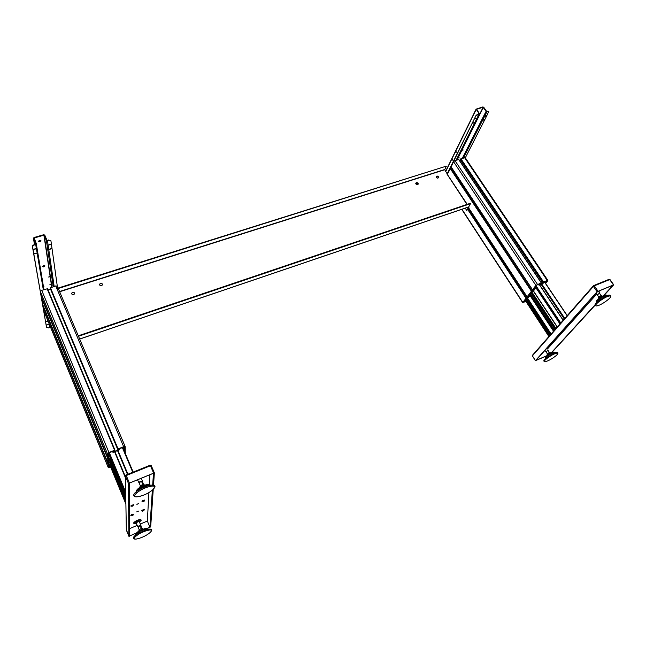 <?xml version="1.0" encoding="UTF-8"?>
<svg xmlns="http://www.w3.org/2000/svg" width="646" height="646" viewBox="0 0 646 646"><rect width="100%" height="100%" fill="white"/><g stroke="black" fill="none" stroke-linecap="round" stroke-linejoin="round"><path stroke-width="0.97" d="M529.978 295.505L528.194 297.814L525.763 299.146L523.333 302.312L525.884 301.391M545.458 283.182L547.259 280.832L544.481 281.826L543.157 283.295L538.869 284.975L539.668 283.707L536.406 285.306L533.838 288.649L535.712 288.043L533.604 290.805L531.367 291.798L528.25 295.868L529.817 295.27M545.644 283.449L547.768 280.744L547.259 280.469L543.528 281.939L542.923 283.126L539.612 284.41L541.203 282.851L535.881 285.403L532.506 289.844L534.88 288.641L533.289 290.7L531.4 291.241L527.112 296.829L529.437 295.69L527.879 297.725L526.014 298.266L522.824 302.417L526.014 301.577M547.856 280.396L465.241 157.705L460.913 158.755L460.525 159.053L543.1 282.237L460.622 159.199M531.908 290.926L450.779 168.202L531.828 290.95L450.593 168.178L447.242 174.46L476.094 115.351L478.969 113.478L476.094 109.15L482.861 106.929L483.733 107.252L486.486 111.177L488.651 111.419M526.425 297.976L467.97 208.957L526.425 297.984M535.106 287.963L534.743 287.413L535.106 287.963M533.136 290.805L451.966 168.267L451.021 168.574M541.275 282.827L458.822 159.497L454.962 160.62L453.557 161.718L451.142 166.91M460.889 159.724L459.516 160.523M603.332 295.828L613.014 285.233L597.655 291.516L536.002 360.379L546.669 355.768M547.38 349.026L596.573 294.253M598.794 291.774L599.819 290.635M551.038 353.055L595.103 304.839M603.921 295.569L613.7 284.813L597.098 291.734L535.461 360.63L546.241 356.132M551.571 352.813L595.014 305.308M596.629 305.889C591.55 306.47 605.383 295.997 609.816 295.949C614.677 295.545 601.03 305.784 596.629 305.889L596.629 305.889C591.502 306.503 605.423 295.965 609.816 295.949C614.726 295.513 600.99 305.816 596.629 305.889M609.259 295.157L606.513 295.408C603.154 296.288 599.964 298.202 596.952 301.149M609.566 295.125L610.002 295.157M595.039 305.041C594.821 304.161 596.201 302.578 599.173 300.309L605.552 296.441L609.913 295.319L609.816 295.949L609.525 295.133L605.552 296.441L599.173 300.309C596.201 302.578 594.821 304.161 595.039 305.041M606.513 295.408L603.76 296.312L599.359 298.985C597.009 300.794 596.105 301.94 596.646 302.417M596.742 302.328C596.323 301.787 597.195 300.689 599.351 299.033C597.493 300.455 596.573 301.488 596.589 302.11M603.84 296.32L606.4 295.488L603.84 296.32M599.383 293.179L601.087 295.634L599.383 293.179M596.484 301.957L596.355 301.771C596.5 299.155 603.695 295.19 605.988 295.02L606.166 295.149C603.808 295.101 595.806 300.519 596.355 301.771L596.355 301.771C595.806 300.519 603.808 295.101 606.166 295.149L605.746 295.052C603.485 295.012 595.83 300.212 596.436 301.367M606.166 295.149L606.788 295.384L606.166 295.149M598.899 298.533L602.532 296.223L598.899 298.533M598.576 297.515L598.915 298.492L598.794 297.128L599.415 296.845L599.908 297.548L599.415 296.845L598.794 297.128L600.174 296.078L599.415 296.845L601.248 295.771L601.733 296.466L601.248 295.771L600.174 296.078L601.434 295.537L602.484 296.223L601.539 295.521L598.576 297.475M599.561 293.292L597.227 294.778M548.034 350.431L545.967 351.69M545.515 361.526C540.597 362.479 552.37 353.742 556.763 353.209C561.511 352.385 549.859 360.969 545.515 361.526L545.515 361.526C540.557 362.503 552.403 353.709 556.763 353.209C561.552 352.361 549.827 360.993 545.515 361.526M545.515 358.546C544.82 358.368 545.321 357.593 547.025 356.221L552.5 353.031L556.505 352.474L553.937 352.603C550.214 353.838 547.315 355.647 545.248 358.046M556.505 352.474L557.24 352.482L556.505 352.474L556.763 353.209L556.505 352.474L554.429 353.104L556.505 352.474M543.916 360.839C543.698 360.298 544.562 359.257 546.5 357.714L554.429 353.104L546.5 357.714C544.562 359.257 543.698 360.298 543.916 360.839M545.595 358.465C544.982 358.272 545.45 357.537 547 356.277L545.313 358.255M552.58 353.039L553.84 352.668L552.58 353.039M547.848 350.35L549.326 352.611L547.848 350.35M553.283 352.256L553.638 352.361C549.447 353.846 546.605 355.712 545.111 357.941C546.605 355.712 549.447 353.846 553.638 352.361L553.283 352.256C549.189 353.725 546.492 355.51 545.192 357.601M553.638 352.361L554.357 352.563L553.638 352.361M550.562 353.168L547.332 355.268L550.562 353.168M548.446 353.039L547.114 354.194L547.396 355.098L547.259 353.927L547.768 353.717L548.188 354.363L547.267 353.919L548.446 353.039L547.768 353.717L549.391 352.781L549.811 353.419L549.391 352.781L548.446 353.039L549.689 352.506L548.446 353.039M549.851 352.514L550.263 352.651L549.851 352.514M550.594 353.16L550.263 352.651L550.594 353.16M438.473 176.754L438.65 177.359C438.158 178.336 437.39 178.361 436.349 177.432L436.171 176.834C436.664 175.849 437.423 175.825 438.473 176.754M436.195 176.697L438.335 177.028L438.489 177.771M418.075 183.27L418.245 183.852C417.752 184.869 416.977 184.909 415.911 183.957L415.741 183.383C416.226 182.358 417.009 182.317 418.075 183.27M415.758 183.23L417.946 183.545L418.099 184.28M102.48 284.062L102.528 284.216C102.092 285.968 101.107 286.218 99.581 284.983L99.524 284.838C99.968 283.085 100.954 282.827 102.48 284.062M99.5 284.733C100.259 283.287 101.252 283.15 102.488 284.329L102.569 284.587M74.613 292.961L74.653 293.066C74.225 294.883 73.224 295.165 71.649 293.906L71.609 293.801C72.045 291.984 73.046 291.701 74.613 292.961M71.593 293.728C72.328 292.178 73.345 292.016 74.645 293.227L74.71 293.413M468.956 207.196L466.792 210.539L468.73 206.865M466.792 210.539L465.225 208.157M78.295 335.799L470.28 203.312L470.514 203.668L78.489 336.259M470.514 203.668L468.697 206.922L79.66 339.021M58.092 288.059L446.354 166.135L58.277 288.496M446.354 166.135L444.731 169.728L447.339 174.129M447.089 174.016L467.211 204.346M463.037 150.13L462.819 149.371M462.907 149.476L462.827 150.332L462.907 149.476M459.136 157.915L458.926 157.172M459.007 157.277L458.935 158.117L459.007 157.277M456.028 151.479L456.246 152.23M456.116 151.576L456.036 152.432L456.116 151.576M452.2 159.279L452.41 160.014M452.281 159.376L452.208 160.216L452.281 159.376M483.087 120.269L484.282 119.688L483.087 120.269M485.574 116.207L485.316 115.876L486.47 115.553M473.009 123.273L474.221 122.683L473.009 123.273M475.19 118.872L476.401 118.291L475.19 118.872M457.869 156.873L457.546 157.519M461.761 149.064L461.43 149.735M483.103 120.237L483.975 119.599M465.047 158.318L486.503 116.296M486.704 115.892L485.784 116.506L486.704 115.892L488.731 111.532L486.091 111.29L483.111 107.284L476.562 109.255L479.437 113.591L476.344 115.715M447.282 173.596L476.094 115.351M473.033 123.233L473.914 122.595M475.206 118.84L476.102 118.202M569.667 322.782L570.168 322.217M570.103 322.297L569.724 322.717M546.306 328.919L545.636 329.331M546.387 328.975L545.652 329.428M558.733 334.991L559.218 334.45M559.153 334.523L558.79 334.927M50.654 277.086L50.897 278.006L50.654 277.086M51.793 284.676L52.035 285.58L51.793 284.676M49.597 249.364L51.325 248.823L49.597 249.364M48.967 244.995L50.703 244.454L48.967 244.995M34.561 253.846L36.313 253.321L34.561 253.846M33.802 249.485L35.57 248.96L33.802 249.485M46.294 321.7L47.82 321.183L46.294 321.7M46.867 325.019L48.385 324.518L46.867 325.019M49.887 284.684L51.131 284.297L49.887 284.684M48.725 277.094L49.976 276.69L48.725 277.094M43.411 286.396L43.888 286.549L43.508 286.994M42.652 266.588C43.258 265.603 44.009 265.361 44.929 265.861L44.937 265.894C44.332 266.879 43.573 267.121 42.66 266.62L42.652 266.588M42.143 278.806L42.636 278.983L42.248 279.427M38.566 241.37C39.188 240.312 39.979 240.062 40.948 240.635L40.956 240.667C40.335 241.725 39.543 241.975 38.574 241.402L38.566 241.37M46.552 327.377L32.308 245.932L35.635 243.59L33.439 238.374L33.988 237.534L43.694 234.708L44.768 235.112L46.964 240.247L50.759 240.506M49.653 249.146L51.074 248.605M49.015 244.777L50.461 244.236M57.76 289.44L50.945 240.901L46.375 240.425L43.896 235.176L34.19 238.003L36.241 243.437L32.51 246.409L32.308 245.932M50.138 326.723L49.992 325.883L49.653 327.522L48.523 327.902L46.496 327.264M46.496 327.231L32.51 246.409M34.609 253.612L36.063 253.087M33.85 249.251L35.32 248.718M46.383 321.458L47.554 321.014M46.956 324.768L48.111 324.332M50.816 284.119L50.017 284.426M49.669 276.52L48.838 276.835M44.719 265.635L42.676 266.394M40.738 240.385L38.582 241.184M138.406 511.156L136.734 511.874L138.397 511.115M138.591 503.597L136.879 504.332L138.575 503.557M146.997 528.452L149.92 527.184L147.345 521.039L148.927 492.567M129.628 528.638L137.146 525.416M140.392 524.019L147.345 521.039M152.69 485.057L153.465 473.268L129.378 483.119L129.66 535.938L136.177 533.128M149.379 484.476L149.92 474.713M149.92 527.184L152.351 490.282M147.296 528.533L150.679 526.878L153.231 489.531M153.53 485.162L154.362 472.856L128.465 483.474L128.893 536.293L129.612 536.18M139.488 496.394C128.037 499.245 138.833 488.836 149.888 486.495C161.129 483.854 150.26 494.061 139.488 496.394L139.488 496.394C127.997 499.277 138.866 488.804 149.888 486.495C161.169 483.814 150.227 494.093 139.488 496.394M150.461 485.283L147.215 485.211C142.411 486.196 135.054 490.774 136.379 492.082C136.952 489.611 140.562 487.318 147.215 485.211L150.461 485.283M133.835 494.957C133.302 492.672 143.073 486.761 149.63 485.429L149.888 486.495L149.63 485.429C143.073 486.761 133.302 492.672 133.835 494.957M139.261 496.443L142.096 495.635M136.532 491.969C135.353 490.661 142.491 486.244 147.126 485.299L150.243 485.316L147.126 485.299C141.482 486.987 137.929 489.079 136.476 491.566M149.533 484.645L147.869 484.427M141.434 481.157L142.863 484.532L141.434 481.157M146.585 484.629L146.925 484.831C140.909 486.672 137.364 488.836 136.274 491.307C137.364 488.836 140.909 486.672 146.925 484.831L146.585 484.629C141.216 486.236 137.848 488.223 136.476 490.589M146.925 484.831C148.879 484.419 149.993 484.524 150.268 485.154C149.993 484.524 148.879 484.419 146.925 484.831L147.094 485.235L146.925 484.831M141.66 486.43L143.097 485.776L141.66 486.43M140.457 485.752L142.281 484.985L142.685 485.937L142.281 484.985L141.078 485.316L143.21 484.443L142.281 484.985L143.759 484.411L144.672 485.178L143.662 484.371L141.078 485.316L140.012 486.26L141.078 485.316L140.142 486.268L140.473 487.052L139.996 486.365L140.166 487.221L140.384 485.937M142.233 481.327L139.358 482.142L139.084 482.756M140.755 525.569L138.01 526.829M138.373 538.562C128.457 541.429 137.792 532.958 147.361 530.487C157.123 527.758 147.74 536.107 138.373 538.562L138.373 538.562C128.425 541.461 137.816 532.934 147.361 530.487C157.164 527.734 147.708 536.132 138.373 538.562M139.52 531.537L145.051 529.252C146.876 528.791 147.877 528.816 148.055 529.34L145.051 529.252C139.31 531.262 136.177 533.208 135.668 535.082C135.41 534.331 136.694 533.144 139.52 531.537L139.132 532.861L147.143 529.55L151.027 529.219L145.051 529.252L147.159 529.55L147.361 530.487L147.143 529.55L139.132 532.861C135.394 534.977 133.512 536.608 133.48 537.755C133.512 536.608 135.394 534.977 139.132 532.861C135.353 534.936 133.447 536.721 133.407 538.207C133.803 539.248 135.402 539.378 138.22 538.602L138.462 538.538M145.172 529.276L147.894 529.373L145.172 529.276M147.183 528.614L144.583 528.703L146.149 528.428M140.061 525.481L141.304 528.493L140.061 525.481M144.51 528.727L144.801 528.913C139.617 530.673 136.54 532.514 135.587 534.436L135.587 534.436C136.54 532.514 139.617 530.673 144.801 528.913L144.51 528.727C139.722 530.334 136.807 532.062 135.749 533.903M144.801 528.913C146.61 528.452 147.595 528.485 147.74 529.017C147.595 528.485 146.61 528.452 144.801 528.913L144.801 528.913M139.1 530.996L142.314 529.357L139.1 530.996M139.092 529.663L140.796 528.921L141.143 529.768L140.796 528.921L139.754 529.195L141.595 528.404L140.796 528.921L142.322 528.38L142.952 529.219L142.621 528.436L141.595 528.404L139.092 529.663L139.754 529.195L138.93 530.019L139.278 530.842L138.809 530.051L139.068 531.012L138.979 529.962M142.903 529.236L142.314 529.357M111.031 464.062L108.996 464.821L109.973 464.805L109.029 465.354L109.126 466.888L110.086 466.67L109.166 467.429L110.555 466.84M123.669 449.576L124.403 449.245L124.371 447.589L123.394 447.807L124.355 446.992L119.922 448.494L119.575 449.794L113.171 452.313L112.88 451.312L110.571 452.168L108.262 453.339L109.271 453.339L108.302 453.912L108.407 455.543L109.392 455.325L108.439 456.124L109.82 455.632M110.821 463.553L108.116 464.329L108.342 467.769L110.749 467.316M125.316 453.476L125.284 451.578L124.589 451.748M124.064 450.52L125.267 450.351L125.203 446.644L123.652 446.717L118.056 448.913L118.921 448.946L118.791 449.794L113.93 451.699L113.736 450.981L114.576 450.278L108.932 452.499L107.406 453.67L107.648 457.303L109.998 456.06M110.66 457.667L107.729 458.523L108.035 463.158L110.175 462.003M108.52 464.022L108.181 463.198L108.52 464.022M110.773 457.933L108.617 458.838L108.827 462.181L110.07 461.745M112.929 452.321L112.541 451.392L112.929 452.321M123.806 449.81L124.395 449.777M123.951 450.246L124.412 449.81M43.137 305.615L43.734 310.637M41.78 297.782L42.612 304.339M114.996 450.238L47.529 288.722L41.732 290.337L40.375 291.548L41.239 296.466M50.55 289.174L48.046 289.965M125.154 446.556L57.3 286.186L55.742 285.936L50.057 287.987M144.308 509.605L142.225 510.106L141.66 510.816M143.929 510.534L144.163 509.573L142.281 510.251L141.87 510.994M142.685 511.212L143.832 510.502L142.685 511.212M142.774 510.994L143.719 510.574L142.774 510.994M133.488 514.184L131.372 514.701L130.815 515.403M133.1 515.128L133.334 514.159L131.437 514.838L131.033 515.581M131.849 515.807L133.003 515.096L131.849 515.807M131.937 515.581L132.882 515.169L131.937 515.581M144.72 500.093L142.572 500.602L141.991 501.344M144.324 501.054L144.575 500.061L142.637 500.747L142.201 501.53M143.049 501.756L144.228 501.021L143.049 501.756M143.137 501.522L144.115 501.094L143.137 501.522M133.569 504.776L131.38 505.293L130.807 506.028M133.165 505.745L133.407 504.744L131.445 505.438L131.033 506.214M131.873 506.448L133.06 505.713L131.873 506.448M131.962 506.214L132.939 505.786L131.962 506.214M550.868 334.289L527.306 298.412M549.294 336.082L525.392 299.615M549.334 336.041L525.44 299.591M548.955 336.469L525.061 300.01M567.188 315.692L544.457 281.834M567.131 315.757L544.384 281.874M564.79 318.43L541.671 283.877M564.467 318.801L541.227 284.054L564.467 318.801M564.297 318.987L541.001 284.135M563.183 320.255L539.475 284.741M563.134 320.311L539.402 284.765M560.776 323L536.018 285.798M560.381 323.452L535.639 286.251M560.025 323.856L535.308 286.679M559.985 323.896L535.276 286.719M557.32 326.941L533.459 290.918M557.191 327.086L533.289 290.999M555.988 328.459L531.642 291.645M555.6 328.895L531.214 292M555.18 329.371L530.826 292.509M555.116 329.444L530.77 292.581M554.381 330.292L530.083 293.478M554.325 330.348L530.035 293.542L554.325 330.356M554.002 330.72L529.736 293.93M553.59 331.188L529.349 294.431M551.119 334.006L527.548 298.137M550.675 334.507L527.079 298.581M550.303 334.935L526.442 298.581L550.303 334.935M549.706 335.613L525.941 299.381L549.706 335.613M522.824 302.417L461.955 209.264M547.259 280.469L464.571 157.608M543.528 281.939L460.913 158.755M543.076 283.021L460.711 160.087M542.923 283.126L460.566 160.192M541.203 282.851L458.636 159.465M537.44 284.329L454.962 160.62M535.881 285.403L453.557 161.718M532.53 289.771L451.053 166.773M533.289 290.7L532.708 289.828M531.4 291.241L450.205 168.477M527.112 296.829L468.6 207.826M527.879 297.725L527.314 296.869M527.725 297.83L527.136 296.926M526.514 297.951L468.019 208.876M526.014 298.266L467.704 209.433M538.796 284.934L538.328 284.24M535.235 287.906L534.831 287.292M535.623 288.051L534.985 287.09M535.663 288.035L535.017 287.058M524.568 301.65L524.221 301.109L524.576 301.642M524.705 301.593L524.31 300.988M613.401 284.838L609.703 279.589L594.272 285.839L597.962 291.152M597.098 291.734L593.408 286.42L532.401 355.857L535.461 360.63M613.684 284.789L610.002 279.565L609.226 279.274L593.803 285.524L593.408 286.42L594.272 285.839L593.585 285.613M593.811 285.524L609.226 279.274L609.986 279.54M532.514 355.203L593.553 285.629M535.405 360.726L532.482 355.978M599.714 293.098L597.082 294.859M599.698 293.195L597.284 294.859L595.975 293.397M548.115 350.455L545.822 351.747M548.155 350.334L546.007 351.755L544.901 350.439M444.706 169.518L59.553 291.507M446.967 174.04L466.953 204.435M444.731 169.728L59.65 291.742M463.489 157.947L487.003 111.629M462.286 158.327L486.091 111.29M457.069 159.958L483.337 107.365M456.779 160.055L483.111 107.284M456.052 160.281L479.13 113.946M445.805 171.36L476.191 109.449M54.159 286.436L47.489 240.845M53.238 286.727L46.375 240.425M51.987 287.115L44.17 235.281M51.761 287.187L43.896 235.176M34.343 238.931L34.19 238.003M43.944 289.642L36.273 243.671M49.653 327.522L48.951 323.355M43.322 289.836L35.675 244.317M33.439 238.374L34.424 244.148L33.455 238.406M48.805 240.457L48.603 239.981M34.141 244.236L34.343 244.713M153.546 472.929L150.445 465.742L151.269 465.677L154.337 472.807M151.253 465.637L150.163 465.225L150.445 465.742L126.261 475.545L129.313 482.845M128.465 483.474L125.413 476.175L126.333 530.011L128.893 536.285L126.309 529.534M150.163 465.225L125.994 475.012L125.413 476.175L126.261 475.545L125.994 475.012L150.163 465.225L151.229 465.621M151.269 465.677L154.346 472.824M125.994 475.012L125.397 476.126L126.35 530.043M142.403 481.286L142.168 480.907L138.938 482.861M142.459 481.092L142.298 481.48L142.136 481.004C139.875 481.512 138.866 482.142 139.108 482.901L139.14 482.901M141.151 519.99L140.473 519.457C137.162 520.103 134.901 521.282 133.698 522.977L133.746 523.09M141.143 520.361L140.618 519.82C137.307 520.466 135.054 521.645 133.851 523.341L134.118 523.583M140.909 525.497L137.856 526.902M138.042 526.942L138.034 526.942C137.832 526.385 138.712 525.852 140.666 525.327L140.949 525.36M140.933 525.311L139.043 521.249L136.08 522.848M139.253 521.306L139.197 520.741C136.726 521.395 135.628 522.073 135.894 522.775L138.002 526.942M139.479 521.823C141.232 520.668 141.603 520.022 140.602 519.877C138.228 519.723 131.784 523.696 134.489 523.64L136.266 523.292L134.481 523.648M140.424 519.441C137.541 519.933 135.321 521.031 133.762 522.719M125.833 501.409L110.498 464.28L125.833 501.393M125.865 503.678L109.893 464.934L125.865 503.63M125.873 503.977L109.796 464.999L125.873 503.985M122.861 447.654L133.173 472.105L122.861 447.662M132.769 472.274L122.465 447.848M127.932 474.229L117.96 450.432M127.496 474.406L117.524 450.601M125.405 476.788L114.907 451.627L125.405 476.78M125.429 477.79L114.568 451.764M125.671 492.115L109.327 452.693M125.695 493.657L109.085 453.549M125.704 493.98L108.972 453.613M125.744 496.475L109.933 458.264M125.768 497.993L109.424 458.458M125.776 498.365L109.303 458.515L125.776 498.373M125.792 499.439L108.94 458.652M125.8 499.81L108.819 458.7L125.8 499.818M125.841 501.934L110.256 464.191L125.841 501.942M109.255 453.306L109.037 452.773L109.255 453.306M124.202 449.374L123.556 447.856M108.342 467.752L43.678 310.508L108.342 467.769M124.864 451.602L124.5 450.738L124.864 451.602M123.652 446.717L55.742 285.936M118.056 448.913L50.412 287.615M117.637 449.236L50.041 287.954M118.945 449.673L118.662 448.994M118.791 449.794L118.484 449.059M113.93 451.699L113.753 451.271M114.576 450.278L47.093 288.649M108.932 452.499L41.732 290.337M107.406 453.67L40.375 291.548M107.648 457.295L41.223 296.433L107.648 457.303M108.746 458.426L108.245 457.207M108.14 458.208L107.793 457.352L108.14 458.208M107.729 458.523L41.514 298.072M108.035 463.15L42.596 304.298L108.035 463.158M109.109 464.232L108.625 463.053M108.116 464.329L42.87 305.897M123.903 449.471L123.039 447.42M124.403 449.245L123.79 447.799M123.41 447.751L123.208 447.274L123.41 447.751M123.757 447.5L123.58 447.064M108.891 453.339L108.714 452.911M108.609 455.511L108.366 454.913M108.908 455.373L108.302 453.904M109.344 455.285L108.698 453.718M108.98 462.173L108.803 461.728M109.602 464.813L109.44 464.409M109.327 466.856L109.085 466.275M109.618 466.719L109.045 465.33M110.038 466.63L109.432 465.16M110.506 466.921L109.731 465.039M548.906 336.526L525.02 300.067M567.245 315.636L544.53 281.801M564.418 318.849L541.162 284.079M563.231 320.206L539.531 284.716M559.953 323.937L535.243 286.759M555.14 329.42L530.786 292.557M554.421 330.243L530.116 293.429M553.533 331.253L529.3 294.487M550.271 334.967L526.401 298.597M549.738 335.581L525.973 299.356M522.719 302.675L461.745 209.336M543.068 282.318L460.509 159.15M541.364 282.827L458.822 159.497M532.506 289.844L451.037 166.862M531.989 290.926L450.779 168.202M527.079 296.91L468.568 207.891M526.595 297.959L468.051 208.82M538.78 284.983L538.288 284.248M535.356 287.906L534.896 287.212M535.712 288.035L535.041 287.026M524.818 301.585L524.366 300.907M599.359 298.985L599.173 300.309C596.29 302.449 594.901 304.129 595.023 305.348L596.274 305.954M603.76 296.312L605.552 296.441L609.679 295.141L610.745 295.513M610.874 295.755L610.47 297.217M598.842 305.3L596.549 305.938M601.168 295.602L599.488 293.187M598.834 297.087L597.154 294.673M606.723 295.279L605.988 295.02M598.406 291.209L599.674 293.034M547.025 356.221L543.892 361.114L545.256 361.582M552.5 353.031L557.821 352.781M557.91 352.958L557.563 354.137M546.782 361.187L545.482 361.542M549.431 352.571L548.002 350.374M547.356 353.83L545.91 351.602M545.224 358.118L547.493 355.163C549.657 353.96 548.712 353.79 553.452 352.231L554.292 352.45M79.684 339.077L468.503 207.043M456.197 160.232L479.308 113.849M445.683 171.166L476.094 109.15M485.784 116.506L485.324 115.86M486.68 115.852L486.228 115.206M43.952 289.642L36.273 243.631M139.278 496.443C136.04 497.178 134.206 496.879 133.762 495.555C133.003 492.672 142.976 486.826 149.678 485.437C152.537 484.815 154.289 485.017 154.919 486.05M155.024 486.357L152.795 489.918M143.533 484.387L142.16 481.149M140.376 485.816L139.003 482.578M136.274 491.307C137.291 488.554 140.771 486.317 146.723 484.613L150.227 485.057M141.256 478.258L142.427 481.012M137.501 479.792L139.051 482.901M141.199 520.103L140.545 521.064M140.448 519.441C137.138 520.07 134.885 521.249 133.698 522.977L134.457 523.648M143.759 529.655L145.277 530.124L147.159 529.55C149.702 528.872 151.245 528.945 151.77 529.785M151.834 529.978L150.526 532.304M141.902 528.339L140.699 525.432M139.156 529.607L137.961 526.7M135.587 534.436C136.492 532.239 139.496 530.334 144.607 528.711C146.424 528.226 147.466 528.323 147.74 529.017M109.965 464.789L109.755 464.272M109.263 453.322L109.037 452.773M125.171 446.58L57.3 286.186M114.996 450.246L47.529 288.722M123.394 447.807L123.176 447.29M109.384 455.309L108.722 453.71M110.078 466.654L109.465 465.152"/></g></svg>
